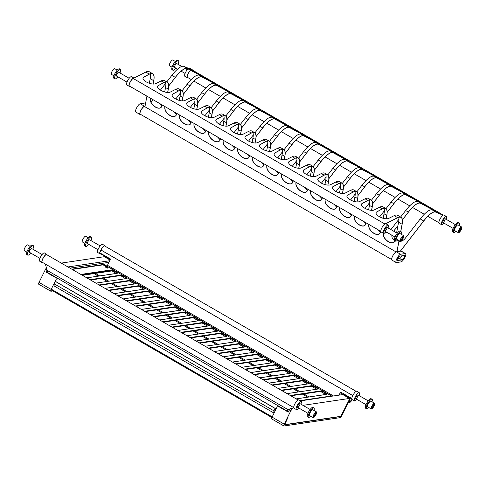 <?xml version="1.0" encoding="UTF-8"?>
<svg xmlns="http://www.w3.org/2000/svg" width="486" height="486" viewBox="0 0 486 486"><rect width="100%" height="100%" fill="white"/><g stroke="black" fill="none" stroke-linecap="round" stroke-linejoin="round"><path stroke-width="0.73" d="M275.392 409.838A1.464 0.419 120 0 0 275.611 408.647A1.464 0.419 120 0 0 275.507 408.635L275.428 408.647A1.464 0.419 120 0 0 274.572 409.491A1.464 0.419 120 0 0 273.989 410.87L54.286 283.867L54.043 285.92L273.746 412.918L274.11 410.725A1.245 0.358 -60 0 1 274.608 409.558A1.245 0.358 -60 0 1 275.337 408.841L275.416 408.829A1.245 0.358 -60 0 1 275.495 408.841A1.245 0.358 -60 0 1 275.313 409.85L275.617 409.971M274.663 409.473L275.598 410.014M350.133 398.01L350.133 398.01A1.464 0.419 120 0 0 349.902 398.423L340.814 416.326L284.687 424.667L288.058 417.219L284.596 424.861L340.722 416.52L350.084 398.204A4.022 1.154 120 0 0 349.489 401.479A4.022 1.154 120 0 0 351.943 399.462M351.9 399.407A3.803 1.087 -60 0 1 349.598 401.284A3.803 1.087 -60 0 1 350.224 398.064M54.286 283.867A1.464 0.419 -60 0 1 54.869 282.494A1.464 0.419 -60 0 1 55.732 281.643L55.805 281.631A1.464 0.419 -60 0 1 55.908 281.649A1.464 0.419 -60 0 1 55.969 281.728M273.989 410.87L273.746 412.918M271.899 418.962A2.23 0.638 -60 0 1 271.753 418.944A2.23 0.638 -60 0 1 272.081 417.128L277.129 406.904L278.982 406.278M300.36 400.889L342.8 394.583A2.746 0.784 -60 0 1 342.995 394.213A5.486 1.573 -60 0 1 343.128 393.964L351.767 398.957M290.087 408.811L288.228 412.085L278.35 406.375M349.805 397.821A5.486 1.573 120 0 0 349.671 398.07A2.746 0.784 120 0 0 349.477 398.441L302.966 405.354M349.477 398.441L342.8 394.583M292.9 407.93L290.853 410.719L289.334 409.838M290.853 410.719L284.219 424.144A2.23 0.638 120 0 0 283.891 425.961A2.23 0.638 120 0 0 284.037 425.979L340.17 417.638A2.23 0.638 120 0 0 341.919 415.566L348.48 402.299A5.486 1.573 120 0 0 348.76 402.742A5.486 1.573 120 0 0 352.301 399.692M349.671 398.07L342.995 394.213M56.576 277.719L55.951 277.81L56.218 279.201L58.545 278.855M82.395 275.313L112.041 270.909M67.943 266.96L109.733 260.745M108.937 262.349L69.984 268.138M47.093 270.034L46.073 272.099L55.951 277.81M46.073 272.099L47.233 271.929M102.686 263.278L102.534 263.588M52.931 290.974L50.987 291.26A2.23 0.638 -60 0 1 50.836 291.242A2.23 0.638 -60 0 1 51.164 289.425L56.218 279.201M104.612 256.086A5.486 1.573 120 0 0 104.484 256.335A2.746 0.784 120 0 0 104.283 256.705L61.266 263.096M104.283 256.705L110.079 260.053M46.462 267.895L45.666 268.983L47.014 269.76M45.666 268.983L39.026 282.409A2.23 0.638 120 0 0 38.698 284.225L50.836 291.242M104.484 256.335L110.267 259.682M293.684 407.675L287.105 409.759L293.684 407.681M105.486 265.313L102.139 263.363M330.231 396.448A3.475 0.741 26.3 0 0 329.63 396.412L329.563 396.552M296.193 398.903L326.446 394.407A3.584 0.765 26.3 0 0 324.739 392.5A3.584 0.765 26.3 0 0 320.499 390.969L320.541 391.121A3.475 0.741 -153.7 0 1 324.211 392.354A3.475 0.741 -153.7 0 1 326.543 394.322A3.475 0.741 26.3 0 0 324.15 392.366A3.475 0.741 26.3 0 0 320.529 391.151L290.786 395.78M290.816 395.798L320.42 391.376M317.431 389.073A3.475 0.741 26.3 0 0 315.043 387.099A3.475 0.741 26.3 0 0 311.423 385.89L281.686 390.513M281.716 390.531L311.313 386.109L316.708 389.219M308.331 383.812A3.475 0.741 26.3 0 0 305.943 381.838A3.475 0.741 26.3 0 0 302.322 380.623L272.579 385.252M272.61 385.27L302.207 380.848L307.608 383.952M268.886 383.114L299.139 378.618A3.584 0.765 26.3 0 0 297.426 376.711A3.584 0.765 26.3 0 0 293.192 375.18L293.234 375.332A3.475 0.741 -153.7 0 1 296.903 376.571A3.475 0.741 -153.7 0 1 299.23 378.539A3.475 0.741 26.3 0 0 296.837 376.577A3.475 0.741 26.3 0 0 293.216 375.362L263.479 379.991M263.509 380.009L293.107 375.587L298.501 378.691M290.118 373.284A3.475 0.741 26.3 0 0 287.736 371.316A3.475 0.741 26.3 0 0 284.116 370.101L254.372 374.73M254.403 374.749L284 370.326M250.679 372.592L280.932 368.096A3.584 0.765 26.3 0 0 279.219 366.189A3.584 0.765 26.3 0 0 274.985 364.658L275.027 364.804A3.475 0.741 -153.7 0 1 278.697 366.043A3.475 0.741 -153.7 0 1 281.023 368.011A3.475 0.741 26.3 0 0 278.63 366.049A3.475 0.741 26.3 0 0 275.009 364.84L245.266 369.463M245.302 369.482L274.9 365.059L280.294 368.169M271.911 362.763A3.475 0.741 26.3 0 0 269.53 360.788A3.475 0.741 26.3 0 0 265.909 359.573L236.166 364.202M236.196 364.221L265.793 359.798M232.466 362.064L262.726 357.568A3.584 0.765 26.3 0 0 261.012 355.661A3.584 0.765 26.3 0 0 256.772 354.13L256.821 354.282A3.475 0.741 -153.7 0 1 260.484 355.521A3.475 0.741 -153.7 0 1 262.817 357.489A3.475 0.741 26.3 0 0 260.423 355.527A3.475 0.741 26.3 0 0 256.802 354.312L227.059 358.941M227.096 358.96L256.693 354.537L262.088 357.641M253.704 352.235A3.475 0.741 26.3 0 0 251.323 350.266A3.475 0.741 26.3 0 0 247.696 349.051L217.959 353.68M217.989 353.699L247.587 349.276M214.259 351.542L244.513 347.047A3.584 0.765 26.3 0 0 242.806 345.139A3.584 0.765 26.3 0 0 238.565 343.608L238.614 343.754A3.475 0.741 -153.7 0 1 242.277 344.993A3.475 0.741 -153.7 0 1 244.61 346.961A3.475 0.741 26.3 0 0 242.216 344.999A3.475 0.741 26.3 0 0 238.596 343.784L208.852 348.413M208.889 348.432L238.486 344.009M235.497 341.713A3.475 0.741 26.3 0 0 233.116 339.738A3.475 0.741 26.3 0 0 229.489 338.523L199.752 343.152M199.782 343.171L229.38 338.748L234.774 341.852M226.397 336.446A3.475 0.741 26.3 0 0 224.01 334.477A3.475 0.741 26.3 0 0 220.389 333.262L190.646 337.892M190.676 337.91L220.28 333.487L225.674 336.591M186.952 335.753L217.206 331.258A3.584 0.765 26.3 0 0 215.498 329.35A3.584 0.765 26.3 0 0 211.258 327.819L211.301 327.965A3.475 0.741 -153.7 0 1 214.97 329.204A3.475 0.741 -153.7 0 1 217.297 331.173A3.475 0.741 26.3 0 0 214.909 329.216A3.475 0.741 26.3 0 0 211.282 328.001L181.545 332.624M181.576 332.643L211.173 328.226M177.846 330.492L208.099 325.997A3.584 0.765 26.3 0 0 206.392 324.089A3.584 0.765 26.3 0 0 202.152 322.558L202.194 322.704A3.475 0.741 -153.7 0 1 205.864 323.943A3.475 0.741 -153.7 0 1 208.196 325.912A3.475 0.741 26.3 0 0 205.803 323.949A3.475 0.741 26.3 0 0 202.182 322.734L172.439 327.364M172.469 327.382L202.073 322.959L207.467 326.07M199.084 320.663A3.475 0.741 26.3 0 0 196.696 318.688A3.475 0.741 26.3 0 0 193.076 317.473L163.339 322.103M163.369 322.121L192.966 317.698L198.361 320.803M159.639 319.964L189.892 315.469A3.584 0.765 26.3 0 0 188.185 313.561A3.584 0.765 26.3 0 0 183.945 312.03L183.987 312.182A3.475 0.741 -153.7 0 1 187.657 313.421A3.475 0.741 -153.7 0 1 189.99 315.384A3.475 0.741 26.3 0 0 187.596 313.427A3.475 0.741 26.3 0 0 183.975 312.212L154.232 316.842M154.262 316.86L183.86 312.437L189.261 315.542M150.539 314.703L180.792 310.208A3.584 0.765 26.3 0 0 179.079 308.3A3.584 0.765 26.3 0 0 174.845 306.769L174.887 306.915A3.475 0.741 -153.7 0 1 178.556 308.154A3.475 0.741 -153.7 0 1 180.883 310.123A3.475 0.741 26.3 0 0 178.49 308.167A3.475 0.741 26.3 0 0 174.869 306.952L145.132 311.575M145.162 311.593L174.76 307.176M141.432 309.442L171.686 304.947A3.584 0.765 26.3 0 0 169.979 303.039A3.584 0.765 26.3 0 0 165.738 301.508L165.781 301.654A3.475 0.741 -153.7 0 1 169.45 302.893A3.475 0.741 -153.7 0 1 171.783 304.862A3.475 0.741 26.3 0 0 169.389 302.9A3.475 0.741 26.3 0 0 165.769 301.685L136.025 306.314M136.056 306.332L165.653 301.909L171.048 305.02M162.67 299.613A3.475 0.741 26.3 0 0 160.283 297.639A3.475 0.741 26.3 0 0 156.662 296.424L126.919 301.053M126.955 301.071L156.553 296.648L161.947 299.753M123.225 298.914L153.479 294.419A3.584 0.765 26.3 0 0 151.772 292.511A3.584 0.765 26.3 0 0 147.531 290.98L147.574 291.132A3.475 0.741 -153.7 0 1 151.243 292.372A3.475 0.741 -153.7 0 1 153.576 294.334A3.475 0.741 26.3 0 0 151.182 292.378A3.475 0.741 26.3 0 0 147.562 291.163L117.819 295.792M117.849 295.81L147.446 291.387L152.841 294.492M114.119 293.653L144.372 289.158A3.584 0.765 26.3 0 0 142.665 287.25A3.584 0.765 26.3 0 0 138.425 285.719L138.474 285.865A3.475 0.741 -153.7 0 1 142.137 287.105A3.475 0.741 -153.7 0 1 144.47 289.073A3.475 0.741 26.3 0 0 142.076 287.117A3.475 0.741 26.3 0 0 138.455 285.902L108.712 290.525M108.749 290.543L138.346 286.126M105.019 288.392L135.272 283.897A3.584 0.765 26.3 0 0 133.565 281.989A3.584 0.765 26.3 0 0 129.325 280.458L129.367 280.604A3.475 0.741 -153.7 0 1 133.036 281.844A3.475 0.741 -153.7 0 1 135.363 283.812A3.475 0.741 26.3 0 0 132.976 281.85A3.475 0.741 26.3 0 0 129.349 280.635L99.612 285.264M99.642 285.282L129.24 280.859L134.634 283.97M90.536 280.021L120.139 275.598L90.505 280.003M126.257 278.563A3.475 0.741 26.3 0 0 123.869 276.589A3.475 0.741 26.3 0 0 120.249 275.374L125.534 278.703M86.812 277.864L117.065 273.369A3.584 0.765 26.3 0 0 115.358 271.461A3.584 0.765 26.3 0 0 111.118 269.93L111.16 270.082A3.475 0.741 -153.7 0 1 114.83 271.322A3.475 0.741 -153.7 0 1 117.156 273.284A3.475 0.741 26.3 0 0 114.769 271.328A3.475 0.741 26.3 0 0 111.142 270.113L81.405 274.742M81.435 274.76L111.033 270.338M108.05 268.017A3.475 0.741 26.3 0 0 105.626 266.042A3.475 0.741 26.3 0 0 102.042 264.852L72.177 269.408M72.201 269.42L101.975 264.979M289.541 408.987L290.014 408.914M287.177 409.728A2.12 0.608 120 0 0 287.08 410.962L47.349 272.385A2.12 0.608 -60 0 1 47.446 271.145L45.307 264.013M287.08 410.962A2.12 0.608 120 0 0 288.599 409.552L288.86 409.2M293.678 407.59L42.264 262.258A4.392 1.258 -60 0 1 43.369 257.823A4.392 1.258 -60 0 1 46.656 254.652L298.07 399.984M106.969 266.14A1.974 0.565 -60 0 0 107.455 265.307L110.571 259.068L99.648 252.756L101.015 250.023L352.787 395.568M352.775 395.592L100.997 250.053A4.392 1.258 -60 0 1 104.745 246.019L356.159 391.352M110.395 259.427L100.353 253.619A4.392 1.258 -60 0 1 100.098 253.018M340.625 392.056L339.088 395.136M339.04 395.142L340.589 392.038L351.518 398.35M107.455 265.307L333.487 395.969M105.608 265.939L105.577 266.96A2.12 0.608 120 0 0 105.699 267.239L107.303 268.169M358.067 395.294A2.193 0.626 -60 0 1 357.101 397.591A2.193 0.626 -60 0 1 355.746 398.72A2.193 0.626 -60 0 1 356.299 396.503A2.193 0.626 -60 0 1 357.939 394.918A2.193 0.626 -60 0 1 358.067 395.294M358.99 395.525A4.757 1.361 120 0 0 359.221 392.7A4.757 1.361 120 0 0 356.281 395.154A4.757 1.361 120 0 0 354.191 400.124A4.757 1.361 120 0 0 354.464 400.938A4.757 1.361 120 0 0 356.791 399.328M359.221 392.7L356.797 391.297A4.757 1.361 120 0 0 353.857 393.751A4.757 1.361 120 0 0 351.761 398.72A4.757 1.361 120 0 0 352.034 399.535L354.464 400.938M373.849 403.817A2.746 0.784 -60 0 1 372.999 406.162A2.746 0.784 -60 0 1 371.395 408.07M371.395 408.021A2.746 0.784 -60 0 1 372.604 405.154A2.746 0.784 -60 0 1 374.299 403.745A2.746 0.784 -60 0 1 373.606 406.509A2.746 0.784 -60 0 1 371.553 408.495A2.746 0.784 -60 0 1 371.395 408.021M371.085 408.404A3.293 0.942 120 0 0 371.28 408.969A3.293 0.942 120 0 0 373.74 406.588A3.293 0.942 120 0 0 374.572 403.265A3.293 0.942 120 0 0 372.537 404.96A3.293 0.942 120 0 0 371.085 408.404M371.28 408.969L367.635 406.861A3.293 0.942 -60 0 1 367.446 406.296A3.293 0.942 -60 0 1 368.898 402.858A3.293 0.942 -60 0 1 370.933 401.163L374.572 403.265M372.021 401.788A5.486 1.573 120 0 0 372.033 399.261L371.122 398.733A5.486 1.573 120 0 0 367.726 401.564A5.486 1.573 120 0 0 365.314 407.292A5.486 1.573 120 0 0 365.63 408.234L366.541 408.762A5.486 1.573 120 0 0 368.728 407.493M372.033 399.261A5.486 1.573 120 0 0 368.637 402.086A5.486 1.573 120 0 0 366.219 407.821A5.486 1.573 120 0 0 366.541 408.762M299.333 405.701A2.193 0.626 -60 0 1 297.657 407.353A2.193 0.626 -60 0 1 298.21 405.136A2.193 0.626 -60 0 1 299.85 403.55A2.193 0.626 -60 0 1 299.333 405.701M300.895 404.158A4.757 1.361 120 0 0 301.132 401.333A4.757 1.361 120 0 0 297.493 404.911A4.757 1.361 120 0 0 296.375 409.57A4.757 1.361 120 0 0 298.702 407.961M301.132 401.333L298.708 399.929A4.757 1.361 120 0 0 295.063 403.508A4.757 1.361 120 0 0 293.945 408.167L296.375 409.57M315.76 412.45A2.746 0.784 -60 0 1 314.91 414.795A2.746 0.784 -60 0 1 313.306 416.702M314.108 414.437A2.746 0.784 -60 0 1 316.21 412.377A2.746 0.784 -60 0 1 315.517 415.141A2.746 0.784 -60 0 1 313.464 417.128A2.746 0.784 -60 0 1 314.108 414.437M313.962 414.376A3.293 0.942 120 0 0 313.191 417.602A3.293 0.942 120 0 0 315.651 415.22A3.293 0.942 120 0 0 316.483 411.897A3.293 0.942 120 0 0 313.962 414.376M313.191 417.602L309.546 415.494A3.293 0.942 -60 0 1 310.323 412.274A3.293 0.942 -60 0 1 312.844 409.795L316.483 411.897M313.932 410.421A5.486 1.573 120 0 0 313.944 407.894L313.033 407.365A5.486 1.573 120 0 0 308.829 411.496A5.486 1.573 120 0 0 307.541 416.873L308.446 417.395A5.486 1.573 120 0 0 310.633 416.125M313.944 407.894A5.486 1.573 120 0 0 309.74 412.025A5.486 1.573 120 0 0 308.446 417.395M97.844 252.574A4.757 1.361 -60 0 1 97.741 252.538A4.757 1.361 -60 0 1 98.944 247.739A4.757 1.361 -60 0 1 102.503 244.3L104.927 245.703A4.757 1.361 -60 0 1 105.201 246.28M100.802 253.886A4.757 1.361 -60 0 1 100.268 253.978A4.757 1.361 -60 0 1 100.171 253.941A4.757 1.361 -60 0 1 99.909 252.908M100.225 251.602A4.757 1.361 -60 0 1 102.613 247.307A4.757 1.361 -60 0 1 104.927 245.703M82.462 241.998A3.293 0.942 -60 0 1 82.389 241.973A3.293 0.942 -60 0 1 83.221 238.65A3.293 0.942 -60 0 1 85.688 236.269L88.239 237.745M88.738 244.373A5.486 1.573 -60 0 1 85.961 246.548A5.486 1.573 -60 0 1 85.846 246.505A5.486 1.573 -60 0 1 87.231 240.965A5.486 1.573 -60 0 1 91.338 237.004A5.486 1.573 -60 0 1 90.937 240.57M87.541 243.674A2.193 0.626 -60 0 1 87.492 243.65A2.193 0.626 -60 0 1 88.045 241.439A2.193 0.626 -60 0 1 89.685 239.853L100.171 245.91M85.05 246.025A5.486 1.573 -60 0 1 84.935 245.977A5.486 1.573 -60 0 1 86.32 240.436A5.486 1.573 -60 0 1 90.426 236.475L91.338 237.004M42.713 262.519A4.757 1.361 -60 0 1 42.075 262.574L39.652 261.17A4.757 1.361 -60 0 1 39.888 258.339A4.757 1.361 -60 0 1 42.44 254.123A4.757 1.361 -60 0 1 44.408 252.933L46.838 254.336A4.757 1.361 -60 0 1 47.112 254.913M42.075 262.574A4.757 1.361 -60 0 1 42.318 259.743A4.757 1.361 -60 0 1 44.864 255.527A4.757 1.361 -60 0 1 46.838 254.336M26.852 252.082L24.3 250.606A3.293 0.942 -60 0 1 24.464 248.65A3.293 0.942 -60 0 1 26.232 245.728A3.293 0.942 -60 0 1 27.593 244.901L30.15 246.378M30.648 253.006A5.486 1.573 -60 0 1 27.751 255.138A5.486 1.573 -60 0 1 28.03 251.876A5.486 1.573 -60 0 1 30.97 247.003A5.486 1.573 -60 0 1 33.248 245.637A5.486 1.573 -60 0 1 32.848 249.203M39.888 258.345L29.403 252.283A2.193 0.626 -60 0 1 29.512 250.983A2.193 0.626 -60 0 1 30.685 249.032A2.193 0.626 -60 0 1 31.596 248.486L42.082 254.549M27.751 255.138L26.845 254.609A5.486 1.573 -60 0 1 27.119 251.347A5.486 1.573 -60 0 1 30.059 246.481A5.486 1.573 -60 0 1 32.337 245.108L33.248 245.637M400.786 231.488L402.159 224.174A24.142 6.913 120 0 0 401.09 217.303L397.603 215.286A24.142 6.913 120 0 0 394.182 215.65L389.067 218.232C385.167 220.541 373.922 215.11 376.377 212.109L382.348 208.81A24.142 6.913 -60 0 1 385.763 208.445A24.142 6.913 -60 0 1 386.832 215.316L386.188 218.736M398.745 217.333A23.996 6.871 -60 0 1 398.587 222.242L396.594 232.867M386.127 218.73L386.753 215.401A23.996 6.871 120 0 0 385.69 208.567A23.996 6.871 120 0 0 382.294 208.937L376.328 212.182M383.46 233.304C382.354 238.893 392.044 245.831 394.735 241.378M395.015 240.831L394.693 241.445C392.026 246.092 382.063 238.875 383.393 233.268M385.763 208.445L383.035 206.866A24.142 6.913 120 0 0 379.615 207.23L374.506 209.812C370.605 212.121 359.354 206.69 361.815 203.689L367.781 200.39A24.142 6.913 -60 0 1 371.201 200.025A24.142 6.913 -60 0 1 372.264 206.896L371.626 210.317M384.007 208.336A23.996 6.871 -60 0 1 384.019 213.822L383.181 218.287M380.738 231.306L380.125 233.025C377.446 237.69 367.446 230.4 368.838 224.799L368.904 224.465M371.559 210.31L372.185 206.981A23.996 6.871 120 0 0 371.128 200.147A23.996 6.871 120 0 0 367.732 200.518L361.766 203.762M368.959 224.502L368.929 224.672C367.544 230.218 377.415 237.502 380.167 232.958M371.201 200.025L368.467 198.446A24.142 6.913 120 0 0 365.053 198.81L359.938 201.392C356.038 203.701 344.787 198.27 347.247 195.269L353.219 191.97A24.142 6.913 -60 0 1 356.633 191.606A24.142 6.913 -60 0 1 357.702 198.476L357.058 201.897M369.439 199.916A23.996 6.871 -60 0 1 369.457 205.402L368.619 209.867M366.171 222.886L365.557 224.605C362.884 229.27 352.879 221.981 354.27 216.379L354.337 216.045M356.997 201.89L357.623 198.561A23.996 6.871 120 0 0 356.56 191.727A23.996 6.871 120 0 0 353.164 192.098L347.198 195.342M354.391 216.082L354.361 216.252C352.976 221.798 362.848 229.082 365.6 224.538M356.633 191.606L353.905 190.026A24.142 6.913 120 0 0 350.485 190.391L345.37 192.972C341.47 195.281 330.225 189.85 332.679 186.849L338.651 183.55A24.142 6.913 -60 0 1 342.065 183.186A24.142 6.913 -60 0 1 343.134 190.056L342.49 193.477M354.877 191.496A23.996 6.871 -60 0 1 354.889 196.982L354.051 201.447M351.603 214.466L350.995 216.185C348.316 220.851 338.311 213.561 339.708 207.959L339.769 207.625M342.43 193.471L343.055 190.141A23.996 6.871 120 0 0 341.992 183.307A23.996 6.871 120 0 0 338.596 183.678L332.631 186.922M339.829 207.662L339.793 207.832C338.414 213.378 348.286 220.662 351.038 216.118M342.065 183.186L339.337 181.606A24.142 6.913 120 0 0 335.917 181.971L330.808 184.552C326.908 186.861 315.657 181.43 318.117 178.429L324.083 175.13A24.142 6.913 -60 0 1 327.503 174.766A24.142 6.913 -60 0 1 328.566 181.636L327.928 185.057M340.309 183.076A23.996 6.871 -60 0 1 340.322 188.562L339.483 193.027M337.041 206.046L336.427 207.765C333.748 212.431 323.749 205.141 325.14 199.539L325.207 199.205M327.862 185.051L328.487 181.721A23.996 6.871 120 0 0 327.43 174.887A23.996 6.871 120 0 0 324.034 175.258L318.069 178.502M325.262 199.242L325.231 199.412C323.846 204.958 333.718 212.242 336.47 207.698M327.503 174.766L324.77 173.186A24.142 6.913 120 0 0 321.355 173.551L316.24 176.132C312.34 178.441 301.089 173.01 303.55 170.009L309.521 166.71A24.142 6.913 -60 0 1 312.935 166.346A24.142 6.913 -60 0 1 314.005 173.216L313.361 176.637M325.742 174.656A23.996 6.871 -60 0 1 325.76 180.142L324.921 184.607M322.473 197.626L321.86 199.345C319.187 204.011 309.181 196.721 310.572 191.12L310.639 190.785M313.3 176.631L313.926 173.302A23.996 6.871 120 0 0 312.863 166.467A23.996 6.871 120 0 0 309.467 166.838L303.501 170.082M310.694 190.822L310.663 190.992C309.278 196.538 319.15 203.822 321.908 199.278M312.935 166.346L310.208 164.766A24.142 6.913 120 0 0 306.788 165.131L301.672 167.713C297.772 170.021 286.527 164.59 288.982 161.589L294.953 158.29A24.142 6.913 -60 0 1 298.368 157.926A24.142 6.913 -60 0 1 299.437 164.797L298.793 168.217M311.18 166.236A23.996 6.871 -60 0 1 311.192 171.722L310.354 176.187M307.905 189.206L307.298 190.925C304.619 195.591 294.613 188.301 296.01 182.7L296.071 182.365M298.732 168.211L299.358 164.882A23.996 6.871 120 0 0 298.295 158.047A23.996 6.871 120 0 0 294.899 158.418L288.933 161.662M296.132 182.402L296.096 182.572C294.716 188.118 304.588 195.402 307.34 190.858M298.368 157.926L295.64 156.346A24.142 6.913 120 0 0 292.22 156.711L287.111 159.293C283.21 161.601 271.96 156.17 274.42 153.169L280.386 149.87A24.142 6.913 -60 0 1 283.806 149.506A24.142 6.913 -60 0 1 284.875 156.377L284.231 159.797M296.612 157.816A23.996 6.871 -60 0 1 296.624 163.302L295.786 167.767M293.344 180.786L292.73 182.505C290.051 187.171 280.051 179.881 281.443 174.28L281.509 173.945M284.164 159.791L284.79 156.462A23.996 6.871 120 0 0 283.733 149.627A23.996 6.871 120 0 0 280.337 149.998L274.371 153.242M281.564 173.982L281.534 174.152C280.149 179.699 290.021 186.982 292.772 182.438M283.806 149.506L281.072 147.926A24.142 6.913 120 0 0 277.658 148.291L272.543 150.873C268.643 153.181 257.392 147.75 259.852 144.749L265.824 141.45A24.142 6.913 -60 0 1 269.238 141.086L266.51 139.506A24.142 6.913 120 0 0 263.09 139.871L257.975 142.453C254.075 144.761 242.83 139.33 245.284 136.329L251.256 133.03A24.142 6.913 -60 0 1 254.67 132.666A24.142 6.913 -60 0 1 255.739 139.537L255.095 142.957M267.482 140.976A23.996 6.871 -60 0 1 267.494 146.462L266.656 150.927M264.208 163.946L263.6 165.665C260.921 170.331 250.916 163.041 252.313 157.44L252.374 157.106M255.035 142.951L255.66 139.622A23.996 6.871 120 0 0 254.597 132.787A23.996 6.871 120 0 0 251.201 133.158L245.236 136.402M252.434 157.142L252.398 157.312C251.019 162.859 260.891 170.143 263.643 165.598M254.67 132.666L251.942 131.086A24.142 6.913 120 0 0 248.522 131.451L243.413 134.033C239.513 136.341 228.262 130.91 230.722 127.909L236.688 124.61A24.142 6.913 -60 0 1 240.108 124.24A24.142 6.913 -60 0 1 241.178 131.117L240.534 134.537M252.914 132.556A23.996 6.871 -60 0 1 252.927 138.042L252.088 142.507M249.646 155.526L249.032 157.245C246.353 161.911 236.354 154.621 237.745 149.02L237.812 148.686M240.467 134.531L241.092 131.202A23.996 6.871 120 0 0 240.035 124.367A23.996 6.871 120 0 0 236.639 124.738L230.674 127.982M237.867 148.722L237.836 148.892C236.451 154.439 246.323 161.723 249.075 157.178M240.108 124.24L237.375 122.666A24.142 6.913 120 0 0 233.96 123.031L228.845 125.613C224.945 127.921 213.694 122.49 216.155 119.489L222.126 116.19A24.142 6.913 -60 0 1 225.54 115.82A24.142 6.913 -60 0 1 226.61 122.697L225.966 126.117M238.347 124.137A23.996 6.871 -60 0 1 238.365 129.622L237.526 134.087M235.078 147.106L234.465 148.825C231.792 153.491 221.786 146.201 223.183 140.6L223.244 140.266M225.905 126.111L226.531 122.782A23.996 6.871 120 0 0 225.468 115.947A23.996 6.871 120 0 0 222.072 116.318L216.106 119.562M223.299 140.302L223.268 140.472C221.883 146.019 231.755 153.303 234.513 148.759M225.54 115.82L222.813 114.246A24.142 6.913 120 0 0 219.393 114.611L214.277 117.193C210.377 119.495 199.132 114.07 201.587 111.069L207.558 107.771A24.142 6.913 -60 0 1 210.973 107.4A24.142 6.913 -60 0 1 212.042 114.277L211.398 117.697M223.785 115.717A23.996 6.871 -60 0 1 223.797 121.202L222.959 125.667M220.51 138.686L219.903 140.405C217.224 145.071 207.218 137.781 208.615 132.18L208.676 131.846M211.337 117.691L211.963 114.362A23.996 6.871 120 0 0 210.9 107.528A23.996 6.871 120 0 0 207.504 107.898L201.538 111.142M208.737 131.882L208.701 132.052C207.322 137.599 217.193 144.883 219.945 140.339M210.973 107.4L208.245 105.826A24.142 6.913 120 0 0 204.825 106.191L199.716 108.773C195.815 111.075 184.565 105.65 187.025 102.649L192.991 99.351A24.142 6.913 -60 0 1 196.411 98.98A24.142 6.913 -60 0 1 197.48 105.857L196.836 109.277M209.217 107.297A23.996 6.871 -60 0 1 209.235 112.782L208.391 117.248M205.949 130.266L205.335 131.985C202.656 136.651 192.656 129.361 194.048 123.76L194.114 123.426M196.769 109.271L197.395 105.942A23.996 6.871 120 0 0 196.338 99.108A23.996 6.871 120 0 0 192.942 99.478L186.976 102.722M194.169 123.462L194.139 123.632C192.754 129.179 202.626 136.463 205.378 131.919M196.411 98.98L193.677 97.407A24.142 6.913 120 0 0 190.263 97.771L185.148 100.353C181.248 102.655 169.997 97.23 172.457 94.229L178.429 90.931A24.142 6.913 -60 0 1 181.843 90.56A24.142 6.913 -60 0 1 182.912 97.437L182.268 100.857M194.649 98.877A23.996 6.871 -60 0 1 194.667 104.362L193.829 108.828M191.381 121.846L190.767 123.566C188.094 128.231 178.089 120.941 179.486 115.34L179.547 115.006M182.207 100.851L182.833 97.522A23.996 6.871 120 0 0 181.77 90.688A23.996 6.871 120 0 0 178.374 91.058L172.409 94.302M179.601 115.042L179.571 115.212C178.186 120.759 188.058 128.043 190.816 123.499M181.843 90.56L179.115 88.987A24.142 6.913 120 0 0 175.695 89.351L170.58 91.933C166.68 94.235 155.435 88.81 157.889 85.809L163.861 82.511A24.142 6.913 -60 0 1 167.275 82.14A24.142 6.913 -60 0 1 168.344 89.017L167.706 92.437M180.087 90.457A23.996 6.871 -60 0 1 180.099 95.942L179.261 100.408M176.813 113.426L176.205 115.146C173.526 119.811 163.521 112.521 164.918 106.92L164.979 106.586M167.64 92.431L168.265 89.102A23.996 6.871 120 0 0 167.202 82.268A23.996 6.871 120 0 0 163.806 82.638L157.847 85.882M165.04 106.622L165.003 106.792C163.624 112.339 173.496 119.623 176.248 115.079M167.275 82.14L164.547 80.567A24.142 6.913 120 0 0 161.127 80.931L156.018 83.513C152.118 85.815 140.867 80.39 143.327 77.389L149.293 74.091A24.142 6.913 -60 0 1 152.713 73.72A24.142 6.913 -60 0 1 153.783 80.597L153.139 84.017M165.519 82.037A23.996 6.871 -60 0 1 165.538 87.523L164.693 91.988M162.251 105.006L161.638 106.726C158.958 111.391 148.959 104.101 150.35 98.5L150.417 98.166M153.072 84.011L153.698 80.682A23.996 6.871 120 0 0 152.64 73.848A23.996 6.871 120 0 0 149.245 74.218L143.279 77.462M150.472 98.202L150.441 98.372C149.056 103.919 158.928 111.203 161.68 106.659M282.044 149.396A23.996 6.871 -60 0 1 282.062 154.882L281.224 159.347M385.884 223.718L397.621 217.795A23.996 6.871 -60 0 1 401.017 217.43A23.996 6.871 -60 0 1 402.08 224.259L400.725 231.451M401.09 217.303A24.142 6.913 120 0 0 397.67 217.667L385.793 223.669M396.983 251.699L399.067 240.637M269.238 141.086A24.142 6.913 -60 0 1 270.307 147.957L269.663 151.377M266.996 165.562L266.966 165.732C265.581 171.279 275.453 178.562 278.211 174.018M380.787 231.336L129.373 86.004A4.392 1.258 -60 0 1 130.054 82.365A4.392 1.258 -60 0 1 133.146 78.471L145.806 72.074A24.142 6.913 -60 0 1 149.22 71.703L152.713 73.72M269.602 151.371L270.228 148.042A23.996 6.871 120 0 0 269.165 141.207A23.996 6.871 120 0 0 265.769 141.578L259.803 144.822M149.33 83.343L150.21 78.665A23.996 6.871 120 0 0 150.368 73.757M278.776 172.366L278.162 174.085C275.489 178.751 265.484 171.461 266.875 165.86L266.942 165.526M391.619 259.5L140.205 114.167A4.392 1.258 -60 0 1 141.317 109.739A4.392 1.258 -60 0 1 144.603 106.568L396.017 251.9M144.931 106.756L146.924 96.149M399.006 240.6L396.922 251.705M397.414 260.66A2.564 0.735 -60 0 1 397.238 260.636A2.564 0.735 -60 0 1 397.742 258.303A2.564 0.735 -60 0 1 399.626 256.177L404.285 255.466A2.564 0.735 -60 0 1 404.455 255.496A2.564 0.735 -60 0 1 403.951 257.829A2.564 0.735 -60 0 1 402.068 259.955L397.129 260.496M401.807 255.843A2.564 0.735 -60 0 1 399.638 258.552L397.463 258.88M396.467 262.586L401.12 261.875A4.757 1.361 120 0 0 404.613 257.926A4.757 1.361 120 0 0 405.555 253.595A4.757 1.361 120 0 0 405.233 253.546L400.579 254.251A4.757 1.361 120 0 0 397.08 258.206A4.757 1.361 120 0 0 396.139 262.537A4.757 1.361 120 0 0 396.467 262.586M405.555 253.595L401.308 251.141A4.757 1.361 120 0 0 400.986 251.092L396.327 251.797A4.757 1.361 120 0 0 392.834 255.745A4.757 1.361 120 0 0 391.892 260.083L396.139 262.537M145.053 106.112L144.464 106.203A4.757 1.361 120 0 0 140.964 110.152A4.757 1.361 120 0 0 140.023 114.483A4.757 1.361 120 0 0 140.351 114.532L140.74 114.471M145.581 103.311L145.192 103.087A4.757 1.361 120 0 0 144.871 103.038L140.211 103.743A4.757 1.361 120 0 0 136.718 107.698A4.757 1.361 120 0 0 135.776 112.029L140.023 114.483M398.86 241.706C401.436 241.506 403.52 240.424 405.124 238.462L420.214 218.949A24.142 6.913 -60 0 1 432.352 209.976L435.966 211.465C436.392 211.343 425.894 205.39 423.683 204.485L420.518 203.13A24.142 6.913 120 0 0 408.38 212.103L402.42 219.812M402.426 219.879L408.38 212.175A23.996 6.871 -60 0 1 420.445 203.257L435.748 211.422M391.838 235.188C391.698 237.709 392.749 239.61 394.984 240.898M397.961 225.577L393.642 231.16M393.684 231.184L397.943 225.674M390.908 229.586L398.921 219.229M400.622 217.029L405.646 210.529A24.142 6.913 -60 0 1 417.784 201.556L421.405 203.045C421.824 202.923 411.332 196.97 409.115 196.065L405.95 194.71A24.142 6.913 120 0 0 393.812 203.683L387.166 212.279M387.166 212.358L393.812 203.756A23.996 6.871 -60 0 1 405.877 194.837L421.18 203.002M377.683 229.544L380.423 232.478M384.043 233.298L387.299 232.563M383.393 217.157L382.64 218.135M382.682 218.153L383.375 217.254M379.639 216.902L384.353 210.809M386.036 208.634L391.084 202.109A24.142 6.913 -60 0 1 403.216 193.136L406.837 194.625C407.256 194.503 396.764 188.55 394.553 187.645L391.382 186.29A24.142 6.913 120 0 0 379.244 195.263L372.598 203.859M372.598 203.938L379.25 195.336A23.996 6.871 -60 0 1 391.309 186.417L406.618 194.582M363.121 221.124L365.855 224.058M368.892 224.872L369.609 224.872M368.831 208.737L368.072 209.715M368.121 209.733L368.813 208.834M365.077 208.482L369.785 202.389M371.468 200.214L376.516 193.689A24.142 6.913 -60 0 1 388.654 184.716L392.269 186.205C392.694 186.083 382.196 180.13 379.985 179.225L376.82 177.87A24.142 6.913 120 0 0 364.682 186.843L358.036 195.439M358.036 195.518L364.682 186.916A23.996 6.871 -60 0 1 376.747 177.998L392.05 186.162M348.553 212.704L351.287 215.638M354.33 216.452L355.041 216.452M354.264 200.317L353.504 201.295M353.553 201.313L354.245 200.414M350.509 200.062L355.223 193.969M356.906 191.794L361.949 185.269A24.142 6.913 -60 0 1 374.086 176.297L377.707 177.785C378.126 177.663 367.635 171.71 365.417 170.805L362.252 169.45A24.142 6.913 120 0 0 350.114 178.423L343.468 187.019M343.468 187.098L350.114 178.496A23.996 6.871 -60 0 1 362.179 169.578L377.482 177.742M333.985 204.284L336.725 207.218M339.763 208.032L340.473 208.032M339.696 191.897L338.942 192.875M338.985 192.893L339.678 191.994M335.941 191.642L340.656 185.549M342.338 183.374L347.387 176.843A24.142 6.913 -60 0 1 359.519 167.877L363.139 169.365C363.558 169.243 353.067 163.29 350.856 162.385L347.684 161.03A24.142 6.913 120 0 0 335.553 170.003L328.901 178.599M328.901 178.678L335.553 170.076A23.996 6.871 -60 0 1 347.612 161.158L362.921 169.322M319.423 195.864L322.157 198.798M325.195 199.612L325.912 199.612M325.134 183.477L324.375 184.455M324.423 184.473L325.116 183.574M321.38 183.222L326.088 177.129M327.771 174.954L332.819 168.423A24.142 6.913 -60 0 1 344.957 159.457L348.571 160.945C348.997 160.823 338.499 154.87 336.288 153.965L333.123 152.61A24.142 6.913 120 0 0 320.985 161.583L314.339 170.179M314.339 170.258L320.985 161.656A23.996 6.871 -60 0 1 333.05 152.738L348.353 160.902M304.856 187.444L307.589 190.378M310.633 191.192L311.344 191.192M310.566 175.057L309.807 176.035M309.855 176.054L310.548 175.154M306.812 174.802L311.526 168.709M313.209 166.534L318.251 160.003A24.142 6.913 -60 0 1 330.389 151.037L334.01 152.525C334.429 152.404 323.937 146.45 321.72 145.545L318.555 144.19A24.142 6.913 120 0 0 306.417 153.163L299.771 161.759M299.771 161.838L306.417 153.236A23.996 6.871 -60 0 1 318.482 144.318L333.785 152.483M290.288 179.024L293.028 181.958M296.065 182.772L296.776 182.772M295.998 166.637L295.245 167.615M295.288 167.634L295.98 166.734M277.682 157.962L282.39 151.869M284.073 149.694L289.121 143.163A24.142 6.913 -60 0 1 301.259 134.197L304.874 135.685C305.299 135.564 294.802 129.61 292.59 128.705L289.425 127.35A24.142 6.913 120 0 0 277.287 136.323L270.641 144.919M270.641 144.998L277.287 136.396A23.996 6.871 -60 0 1 289.352 127.478L304.655 135.643M261.158 162.184L263.892 165.119M266.935 165.933L267.646 165.933M266.869 149.797L266.109 150.775M266.158 150.794L266.85 149.895M263.114 149.542L267.829 143.449M269.511 141.274L274.554 134.744A24.142 6.913 -60 0 1 286.691 125.777L290.312 127.265C290.731 127.144 280.24 121.19 278.022 120.285L274.857 118.93A24.142 6.913 120 0 0 262.719 127.903L256.073 136.499M256.073 136.578L262.719 127.976A23.996 6.871 -60 0 1 274.784 119.058L290.087 127.223M246.59 153.764L249.33 156.699M252.368 157.513L253.078 157.513M252.301 141.377L251.548 142.355M251.59 142.374L252.283 141.475M248.546 141.122L253.261 135.029M254.943 132.854L259.992 126.324A24.142 6.913 -60 0 1 272.124 117.357L275.744 118.845C276.163 118.724 265.672 112.77 263.461 111.865L260.289 110.51A24.142 6.913 120 0 0 248.158 119.483L241.506 128.079M241.506 128.158L248.158 119.556A23.996 6.871 -60 0 1 260.217 110.638L275.526 118.803M232.029 145.344L234.762 148.279M237.8 149.093L238.517 149.093M237.739 132.957L236.98 133.936M237.028 133.954L237.721 133.055M233.985 132.702L238.693 126.609M240.376 124.428L245.424 117.904A24.142 6.913 -60 0 1 257.562 108.937L261.176 110.425C261.602 110.304 251.104 104.35 248.893 103.445L245.728 102.09A24.142 6.913 120 0 0 233.59 111.063L226.944 119.659M226.944 119.738L233.59 111.136A23.996 6.871 -60 0 1 245.655 102.218L260.958 110.383M217.461 136.924L220.201 139.859M223.238 140.673L223.949 140.673M223.171 124.538L222.412 125.516M222.46 125.534L223.153 124.635M219.417 124.282L224.131 118.189M225.814 116.008L230.856 109.484A24.142 6.913 -60 0 1 242.994 100.517L246.615 102.005C247.034 101.884 236.542 95.93 234.325 95.025L231.16 93.67A24.142 6.913 120 0 0 219.022 102.643L212.376 111.239M212.376 111.318L219.022 102.716A23.996 6.871 -60 0 1 231.087 93.798L246.39 101.963M202.893 128.504L205.633 131.439M208.67 132.253L209.381 132.253M208.603 116.118L207.85 117.096M207.893 117.114L208.585 116.215M204.849 115.862L209.563 109.769M211.246 107.588L216.294 101.064A24.142 6.913 -60 0 1 228.426 92.097L232.047 93.585C232.466 93.464 221.974 87.51 219.763 86.605L216.592 85.25A24.142 6.913 120 0 0 204.46 94.223L197.808 102.819M197.808 102.898L204.46 94.296A23.996 6.871 -60 0 1 216.519 85.378L231.828 93.543M188.331 120.085L191.065 123.019M194.102 123.833L194.819 123.833M194.042 107.698L193.282 108.676M193.331 108.694L194.023 107.795M190.287 107.442L194.995 101.349M196.678 99.168L201.726 92.644A24.142 6.913 -60 0 1 213.864 83.677L217.479 85.165C217.904 85.044 207.407 79.09 205.195 78.185L202.03 76.831A24.142 6.913 120 0 0 189.892 85.803L183.246 94.399M183.246 94.478L189.892 85.876A23.996 6.871 -60 0 1 201.957 76.958L217.26 85.123M173.763 111.665L176.503 114.599M179.541 115.413L180.251 115.413M179.474 99.278L178.714 100.256M178.763 100.274L179.456 99.375M175.719 99.023L180.434 92.929M182.116 90.748L187.159 84.224A24.142 6.913 -60 0 1 199.296 75.257L202.917 76.745C203.336 76.624 192.845 70.67 190.627 69.765L187.462 68.411A24.142 6.913 120 0 0 175.325 77.383L168.678 85.979M168.678 86.058L175.325 77.456A23.996 6.871 -60 0 1 187.389 68.538L202.692 76.703M159.201 103.245L161.935 106.179M164.973 106.993L165.683 106.993M164.906 90.858L164.153 91.836M164.195 91.854L164.888 90.955M443.044 215.231L435.766 212.121A23.996 6.871 120 0 0 423.707 221.039L400.397 251.177M400.33 251.189L423.701 220.966A24.142 6.913 -60 0 1 435.839 211.993L443.196 215.14M298.641 158.114L303.689 151.583A24.142 6.913 -60 0 1 315.821 142.617L319.442 144.105C319.861 143.984 309.369 138.03 307.158 137.125L303.987 135.77A24.142 6.913 120 0 0 291.855 144.743L285.203 153.339M292.244 166.382L296.958 160.289M275.726 170.604L278.46 173.538M281.497 174.353L282.214 174.353M281.437 158.217L280.677 159.195M191.891 69.79A4.392 1.258 120 0 0 191.855 69.771A4.392 1.258 120 0 0 191.818 69.747L183.969 66.394A24.142 6.913 120 0 0 171.837 75.366L166.807 81.873M165.793 83.185L160.398 90.159M153.035 99.685L151.055 102.242M285.203 153.418L291.855 144.816A23.996 6.871 -60 0 1 303.914 135.898L319.223 144.063M280.726 159.214L281.418 158.315M190.895 70.045A4.392 1.258 120 0 0 187.985 74.054A4.392 1.258 120 0 0 187.462 77.371L191.223 79.546M442.843 221.507A2.193 0.626 -60 0 1 443.937 219.459A2.193 0.626 -60 0 1 445.048 218.67A2.193 0.626 -60 0 1 444.496 220.881A2.193 0.626 -60 0 1 442.855 222.466A2.193 0.626 -60 0 1 442.843 221.507M446.099 219.271A4.757 1.361 120 0 0 446.355 218.536A4.757 1.361 120 0 0 446.33 216.452A4.757 1.361 120 0 0 442.77 219.885A4.757 1.361 120 0 0 441.574 224.684A4.757 1.361 120 0 0 443.9 223.074M446.33 216.452L443.906 215.049A4.757 1.361 120 0 0 440.346 218.481A4.757 1.361 120 0 0 439.144 223.281L441.574 224.684M460.959 227.563A2.746 0.784 -60 0 1 460.813 228.341A2.746 0.784 -60 0 1 458.505 231.816M461.421 228.693A2.746 0.784 -60 0 1 460.054 231.251A2.746 0.784 -60 0 1 458.663 232.241A2.746 0.784 -60 0 1 459.355 229.471A2.746 0.784 -60 0 1 461.408 227.491A2.746 0.784 -60 0 1 461.421 228.693M461.7 228.463A3.293 0.942 120 0 0 461.682 227.017A3.293 0.942 120 0 0 459.221 229.392A3.293 0.942 120 0 0 458.389 232.715A3.293 0.942 120 0 0 460.054 231.53A3.293 0.942 120 0 0 461.7 228.463M458.389 232.715L454.744 230.613A3.293 0.942 -60 0 1 455.576 227.29A3.293 0.942 -60 0 1 458.043 224.909L461.682 227.017M459.13 225.54A5.486 1.573 120 0 0 459.167 225.419A5.486 1.573 120 0 0 459.142 223.007L458.231 222.485A5.486 1.573 120 0 0 454.124 226.446A5.486 1.573 120 0 0 452.739 231.986L453.645 232.508A5.486 1.573 120 0 0 455.832 231.239M459.142 223.007A5.486 1.573 120 0 0 455.036 226.974A5.486 1.573 120 0 0 453.645 232.508M384.942 229.629A2.193 0.626 -60 0 1 386.959 227.302A2.193 0.626 -60 0 1 386.406 229.514A2.193 0.626 -60 0 1 384.766 231.099A2.193 0.626 -60 0 1 384.942 229.629M388.004 227.904A4.757 1.361 120 0 0 388.241 225.085A4.757 1.361 120 0 0 384.681 228.517A4.757 1.361 120 0 0 383.484 233.316A4.757 1.361 120 0 0 385.811 231.707M388.241 225.085L385.817 223.681A4.757 1.361 120 0 0 382.257 227.114A4.757 1.361 120 0 0 381.054 231.913L383.484 233.316M402.87 236.196A2.746 0.784 -60 0 1 402.487 237.611A2.746 0.784 -60 0 1 400.415 240.449M403.094 237.964A2.746 0.784 -60 0 1 400.573 240.874A2.746 0.784 -60 0 1 401.266 238.104A2.746 0.784 -60 0 1 403.319 236.123A2.746 0.784 -60 0 1 403.094 237.964M403.325 237.854A3.293 0.942 120 0 0 403.593 235.649A3.293 0.942 120 0 0 401.126 238.025A3.293 0.942 120 0 0 400.3 241.348A3.293 0.942 120 0 0 403.325 237.854M400.3 241.348L396.655 239.246A3.293 0.942 -60 0 1 397.487 235.923A3.293 0.942 -60 0 1 399.954 233.541L403.593 235.649M401.041 234.173A5.486 1.573 120 0 0 401.053 231.64L400.142 231.117A5.486 1.573 120 0 0 396.035 235.078A5.486 1.573 120 0 0 394.65 240.619L395.555 241.141A5.486 1.573 120 0 0 397.742 239.871M401.053 231.64A5.486 1.573 120 0 0 396.94 235.607A5.486 1.573 120 0 0 395.555 241.141M187.912 77.632A4.757 1.361 -60 0 1 187.28 77.687L184.85 76.284A4.757 1.361 -60 0 1 185.215 73.149A4.757 1.361 -60 0 1 188.033 68.818M188.562 68.356A4.757 1.361 -60 0 1 189.613 68.046L192.037 69.449A4.757 1.361 -60 0 1 192.31 70.033M187.28 77.687A4.757 1.361 -60 0 1 187.736 74.328A4.757 1.361 -60 0 1 190.731 69.972M191.332 69.541A4.757 1.361 -60 0 1 192.037 69.449M172.05 67.196L169.499 65.719A3.293 0.942 -60 0 1 170.331 62.396A3.293 0.942 -60 0 1 172.797 60.021L175.349 61.491M175.847 68.119A5.486 1.573 -60 0 1 172.955 70.251A5.486 1.573 -60 0 1 174.34 64.711A5.486 1.573 -60 0 1 178.447 60.75A5.486 1.573 -60 0 1 178.55 62.888A5.486 1.573 -60 0 1 178.046 64.322M177.572 69.115L174.602 67.402A2.193 0.626 -60 0 1 175.154 65.185A2.193 0.626 -60 0 1 176.795 63.599L181.74 66.461M172.955 70.251L172.044 69.723A5.486 1.573 -60 0 1 173.429 64.188A5.486 1.573 -60 0 1 177.536 60.221L178.447 60.75M126.761 84.916A4.757 1.361 -60 0 1 127.964 80.117A4.757 1.361 -60 0 1 131.518 76.679L133.929 78.07A4.757 1.361 -60 0 0 130.37 81.557A4.757 1.361 -60 0 0 129.185 86.32L126.761 84.916M129.823 86.265A4.757 1.361 -60 0 1 129.185 86.32M113.961 75.828L111.409 74.352A3.293 0.942 -60 0 1 112.242 71.029A3.293 0.942 -60 0 1 114.702 68.654L117.26 70.124M117.758 76.752A5.486 1.573 -60 0 1 117.715 76.806A5.486 1.573 -60 0 1 114.86 78.884A5.486 1.573 -60 0 1 116.251 73.343A5.486 1.573 -60 0 1 120.358 69.383A5.486 1.573 -60 0 1 119.957 72.955M126.998 82.091L116.512 76.035A2.193 0.626 -60 0 1 117.065 73.817A2.193 0.626 -60 0 1 118.706 72.232L129.191 78.295M114.86 78.884L113.955 78.355A5.486 1.573 -60 0 1 115.34 72.821A5.486 1.573 -60 0 1 119.447 68.854L120.358 69.383M55.732 281.643L275.428 408.647M55.805 281.631L275.507 408.635M95.627 274.59L98.3 276.139M102.09 278.326L107.406 281.4M111.191 283.587L116.506 286.661M120.297 288.854L125.613 291.922M129.398 294.115L134.713 297.189M138.504 299.376L143.82 302.45M147.604 304.637L152.92 307.711M156.711 309.904L162.026 312.972M165.811 315.165L171.127 318.239M174.917 320.426L180.233 323.5M184.024 325.687L189.333 328.761M193.124 330.954L198.44 334.022M202.231 336.215L207.546 339.289M211.331 341.476L216.647 344.55M220.437 346.737L225.753 349.811M229.538 352.004L234.853 355.072M238.644 357.265L243.96 360.339M247.745 362.526L253.06 365.6M256.851 367.787L262.167 370.861M265.951 373.054L271.267 376.121M275.058 378.315L280.373 381.389M284.158 383.576L289.474 386.649M293.265 388.836L298.58 391.91M302.371 394.103L307.681 397.171M96.198 273.91L99.691 275.933M103.482 278.12L108.797 281.194M112.582 283.381L117.898 286.454M121.688 288.641L127.004 291.715M130.789 293.909L136.104 296.982M139.895 299.169L145.211 302.243M149.002 304.43L154.311 307.504M158.102 309.691L163.418 312.765M167.208 314.958L172.524 318.032M176.309 320.219L181.624 323.293M185.415 325.48L190.731 328.554M194.515 330.747L199.831 333.815M203.622 336.008L208.937 339.082M212.722 341.269L218.038 344.343M221.829 346.53L227.144 349.604M230.929 351.797L236.245 354.865M240.035 357.058L245.351 360.132M249.136 362.319L254.451 365.393M258.242 367.58L263.558 370.654M267.349 372.847L272.658 375.915M276.449 378.108L281.765 381.182M285.555 383.369L290.871 386.443M294.656 388.63L299.971 391.704M303.762 393.897L309.078 396.965M340.236 392.834L342.903 394.377M51.291 289.17L272.209 416.873M284.219 424.144L272.081 417.128M39.026 282.409L51.164 289.425M289.723 408.926L290.039 408.884M288.265 409.388L288.453 409.498A1.974 0.565 -60 0 1 287.062 410.785L287.196 409.722A2.084 0.595 120 0 0 287.226 410.956A2.084 0.595 120 0 0 288.569 409.577M102.121 263.363L331.914 396.199M330.687 396.382A3.584 0.765 26.3 0 0 329.605 396.23L299.929 400.64M287.092 393.642L317.346 389.146A3.584 0.765 26.3 0 0 315.633 387.239A3.584 0.765 26.3 0 0 311.398 385.708L281.145 390.203M293.192 375.18L262.938 379.675M274.985 364.658L244.731 369.153M256.772 354.13L226.519 358.625M238.565 343.608L208.312 348.104M196.052 341.014L226.306 336.519A3.584 0.765 26.3 0 0 224.599 334.611A3.584 0.765 26.3 0 0 220.358 333.08L190.105 337.576M202.152 322.558L171.898 327.054M183.945 312.03L153.691 316.526M165.738 301.508L135.485 306.004M147.531 290.98L117.278 295.476M129.325 280.458L99.071 284.954M111.118 269.93L80.864 274.426M107.849 268.102L107.928 268.09A3.548 0.753 26.3 0 0 106.24 266.2A3.548 0.753 26.3 0 0 102.042 264.688L71.788 269.183M95.912 283.125L126.166 278.63A3.584 0.765 26.3 0 0 124.459 276.722A3.584 0.765 26.3 0 0 120.218 275.191L89.965 279.693M138.425 285.719L108.171 290.215M132.332 304.175L162.585 299.68A3.584 0.765 26.3 0 0 160.872 297.772A3.584 0.765 26.3 0 0 156.638 296.241L126.378 300.743M174.845 306.769L144.591 311.265M168.745 325.231L198.999 320.73A3.584 0.765 26.3 0 0 197.286 318.822A3.584 0.765 26.3 0 0 193.051 317.291L162.798 321.793M211.258 327.819L181.005 332.315M205.159 346.281L235.412 341.78A3.584 0.765 26.3 0 0 233.705 339.878A3.584 0.765 26.3 0 0 229.465 338.341L199.211 342.843M223.366 356.803L253.619 352.307A3.584 0.765 26.3 0 0 251.912 350.4A3.584 0.765 26.3 0 0 247.672 348.869L217.418 353.365M241.572 367.331L271.826 362.829A3.584 0.765 26.3 0 0 270.119 360.928A3.584 0.765 26.3 0 0 265.878 359.391L235.625 363.893M259.779 377.853L290.033 373.357A3.584 0.765 26.3 0 0 288.326 371.45A3.584 0.765 26.3 0 0 284.085 369.919L253.832 374.414M277.986 388.381L308.239 383.879A3.584 0.765 26.3 0 0 306.532 381.978A3.584 0.765 26.3 0 0 302.292 380.447L272.038 384.942M320.499 390.969L290.245 395.464M329.605 396.23L329.648 396.382A3.475 0.741 -153.7 0 1 330.328 396.436M300.148 400.762L329.63 396.412M290.458 395.586L320.529 391.151M311.398 385.708L311.441 385.854A3.475 0.741 -153.7 0 1 315.11 387.093A3.475 0.741 -153.7 0 1 317.437 389.061L317.346 389.146M317.224 389.165L287.062 393.624M281.358 390.325L311.423 385.89M302.292 380.447L302.335 380.593A3.475 0.741 -153.7 0 1 306.004 381.832A3.475 0.741 -153.7 0 1 308.337 383.8L308.239 383.879M308.118 383.897L277.956 388.363M272.251 385.064L302.322 380.623M263.151 379.803L293.216 375.362M284.085 369.919L284.128 370.065A3.475 0.741 -153.7 0 1 287.797 371.304A3.475 0.741 -153.7 0 1 290.13 373.272L290.033 373.357M289.911 373.376L259.749 377.835M254.044 374.536L284.116 370.101M244.944 369.275L275.009 364.84M265.878 359.391L265.921 359.543A3.475 0.741 -153.7 0 1 269.59 360.782A3.475 0.741 -153.7 0 1 271.923 362.75L271.826 362.829M271.704 362.848L241.542 367.313M235.838 364.014L265.909 359.573M226.737 358.753L256.802 354.312M247.672 348.869L247.714 349.015A3.475 0.741 -153.7 0 1 251.384 350.254A3.475 0.741 -153.7 0 1 253.71 352.222L253.619 352.307M253.498 352.326L223.335 356.785M217.631 353.486L247.696 349.051M208.53 348.225L238.596 343.784M229.465 338.341L229.507 338.493A3.475 0.741 -153.7 0 1 233.177 339.732A3.475 0.741 -153.7 0 1 235.503 341.701L235.412 341.78M235.291 341.798L205.128 346.263M199.424 342.964L229.489 338.523M220.358 333.08L220.401 333.232A3.475 0.741 -153.7 0 1 224.07 334.471A3.475 0.741 -153.7 0 1 226.403 336.44L226.306 336.519M226.184 336.537L196.022 340.996M190.318 337.703L220.389 333.262M181.217 332.436L211.282 328.001M172.111 327.175L202.182 322.734M193.051 317.291L193.094 317.443A3.475 0.741 -153.7 0 1 196.763 318.682A3.475 0.741 -153.7 0 1 199.09 320.651L198.999 320.73M198.877 320.748L168.715 325.213M163.01 321.914L193.076 317.473M153.904 316.653L183.975 312.212M144.804 311.386L174.869 306.952M135.697 306.125L165.769 301.685M156.638 296.241L156.68 296.393A3.475 0.741 -153.7 0 1 160.35 297.632A3.475 0.741 -153.7 0 1 162.676 299.601L162.585 299.68M162.464 299.698L132.301 304.163M126.597 300.864L156.662 296.424M117.491 295.603L147.562 291.163M108.39 290.336L138.455 285.902M99.284 285.075L129.349 280.635M120.218 275.191L120.267 275.343A3.475 0.741 -153.7 0 1 123.93 276.583A3.475 0.741 -153.7 0 1 126.263 278.551L126.166 278.63M126.05 278.648L95.882 283.113M90.177 279.815L120.249 275.374M81.077 274.554L111.142 270.113M102.042 264.688L102.072 264.785A3.475 0.741 -153.7 0 1 105.741 266.024A3.475 0.741 -153.7 0 1 108.068 267.993A3.475 0.741 -153.7 0 1 107.971 268.084M71.934 269.262L102.042 264.852M47.203 270.404L287.846 409.51M282.062 154.882L284.79 156.462M296.624 163.302L299.358 164.882M311.192 171.722L313.926 173.302M325.76 180.142L328.487 181.721M340.322 188.562L343.055 190.141M354.889 196.982L357.623 198.561M369.457 205.402L372.185 206.981M398.587 222.242L402.08 224.259M384.019 213.822L386.753 215.401M394.182 215.65L397.67 217.667M277.658 148.291L280.386 149.87M292.22 156.711L294.953 158.29M306.788 165.131L309.521 166.71M321.355 173.551L324.083 175.13M335.917 181.971L338.651 183.55M350.485 190.391L353.219 191.97M365.053 198.81L367.781 200.39M263.09 139.871L265.824 141.45M145.806 72.074L149.293 74.091M161.127 80.931L163.861 82.511M175.695 89.351L178.429 90.931M190.263 97.771L192.991 99.351M204.825 106.191L207.558 107.771M219.393 114.611L222.126 116.19M233.96 123.031L236.688 124.61M267.494 146.462L270.228 148.042M150.21 78.665L153.698 80.682M165.538 87.523L168.265 89.102M180.099 95.942L182.833 97.522M194.667 104.362L197.395 105.942M209.235 112.782L211.963 114.362M223.797 121.202L226.531 122.782M238.365 129.622L241.092 131.202M379.615 207.23L382.348 208.81M248.522 131.451L251.256 133.03M133.146 78.471L384.815 223.955M252.927 138.042L255.66 139.622M402.068 259.955L399.638 258.552M396.327 251.797L400.579 254.251M400.986 251.092L405.233 253.546M144.464 106.203L140.211 103.743M145.557 103.433L144.871 103.038M420.214 218.949L423.701 220.966M432.352 209.976L435.839 211.993M315.821 142.617L318.555 144.19M303.689 151.583L306.417 153.163M330.389 151.037L333.123 152.61M318.251 160.003L320.985 161.583M344.957 159.457L347.684 161.03M332.819 168.423L335.553 170.003M359.519 167.877L362.252 169.45M347.387 176.843L350.114 178.423M374.086 176.297L376.82 177.87M361.949 185.269L364.682 186.843M388.654 184.716L391.382 186.29M376.516 193.689L379.244 195.263M403.216 193.136L405.95 194.71M391.084 202.109L393.812 203.683M405.646 210.529L408.38 212.103M289.121 143.163L291.855 144.743M274.554 134.744L277.287 136.323M259.992 126.324L262.719 127.903M245.424 117.904L248.158 119.483M230.856 109.484L233.59 111.063M216.294 101.064L219.022 102.643M201.726 92.644L204.46 94.223M187.159 84.224L189.892 85.803M171.837 75.366L175.325 77.383M301.259 134.197L303.987 135.77M183.969 66.394L187.462 68.411M199.296 75.257L202.03 76.831M213.864 83.677L216.592 85.25M228.426 92.097L231.16 93.67M242.994 100.517L245.728 102.09M257.562 108.937L260.289 110.51M272.124 117.357L274.857 118.93M191.818 69.747L443.262 215.104L191.855 69.771M286.691 125.777L289.425 127.35M417.784 201.556L420.518 203.13M55.908 281.649L275.611 408.647M50.975 289.844L271.893 417.547M283.891 425.961L271.753 418.944M348.76 402.742L348.371 402.517M331.956 396.193L105.207 265.119M326.543 394.322L296.162 398.885M290.847 395.811L320.341 391.43M281.746 390.55L311.24 386.17M272.64 385.289L302.134 380.903M299.23 378.539L268.855 383.096M263.54 380.028L293.034 375.642M254.433 374.761L283.927 370.381M281.023 368.011L250.648 372.574M245.333 369.5L274.827 365.12M236.226 364.239L265.721 359.853M262.817 357.489L232.442 362.046M227.126 358.978L256.614 354.592M218.02 353.711L247.514 349.331M244.61 346.961L214.229 351.524M208.913 348.45L238.407 344.07M199.813 343.189L229.307 338.803M190.706 337.928L220.201 333.542M217.297 331.173L186.922 335.735M181.606 332.661L211.1 328.281M208.196 325.912L177.815 330.474M172.5 327.4L201.994 323.02M163.399 322.139L192.893 317.753M189.99 315.384L159.608 319.946M154.293 316.878L183.787 312.492M180.883 310.123L150.508 314.685M145.192 311.611L174.687 307.231M171.783 304.862L141.402 309.424M136.086 306.35L165.58 301.97M126.986 301.089L156.48 296.703M153.576 294.334L123.195 298.896M117.879 295.828L147.373 291.442M144.47 289.073L114.095 293.635M108.779 290.561L138.267 286.181M135.363 283.812L104.988 288.374M99.673 285.3L129.167 280.92M90.566 280.039L120.06 275.653M117.156 273.284L86.781 277.846M81.466 274.778L110.96 270.392M72.22 269.432L101.926 265.016M325.814 394.48L320.42 391.364M289.395 373.43L284.006 370.314M271.188 362.902L265.799 359.786M252.981 352.38L247.593 349.264M243.881 347.119L238.492 344.003M216.568 331.331L211.179 328.214M180.154 310.281L174.766 307.164M143.741 289.231L138.352 286.114M116.427 273.442L111.039 270.325M355.746 398.72L366.031 404.668M357.939 394.918L368.224 400.865M297.657 407.353L307.942 413.3M299.85 403.55L310.135 409.498M100.171 253.941L97.741 252.538M84.941 243.45L82.389 241.973M85.846 246.505L84.935 245.977M97.978 249.713L87.492 243.65M438.876 222.703L427.814 216.313M424.278 214.265L412.493 207.449M409.71 205.845L397.925 199.029M395.142 197.425L383.357 190.609M380.581 189.005L368.795 182.189M366.013 180.585L354.227 173.769M351.445 172.166L339.659 165.349M336.883 163.746L325.098 156.929M322.315 155.326L310.53 148.509M307.747 146.906L295.962 140.09M293.186 138.486L281.4 131.67M278.618 130.066L266.832 123.25M264.05 121.646L252.264 114.83M249.488 113.226L237.703 106.41M234.92 104.806L223.135 97.99M220.352 96.386L208.567 89.57M205.791 87.966L194.005 81.15M442.855 222.466L453.14 228.414M445.048 218.67L455.333 224.611M384.766 231.099L395.051 237.047M386.959 227.302L397.244 233.244M187.28 69.662L185.354 68.544M185.087 73.459L181.12 71.169"/></g></svg>
